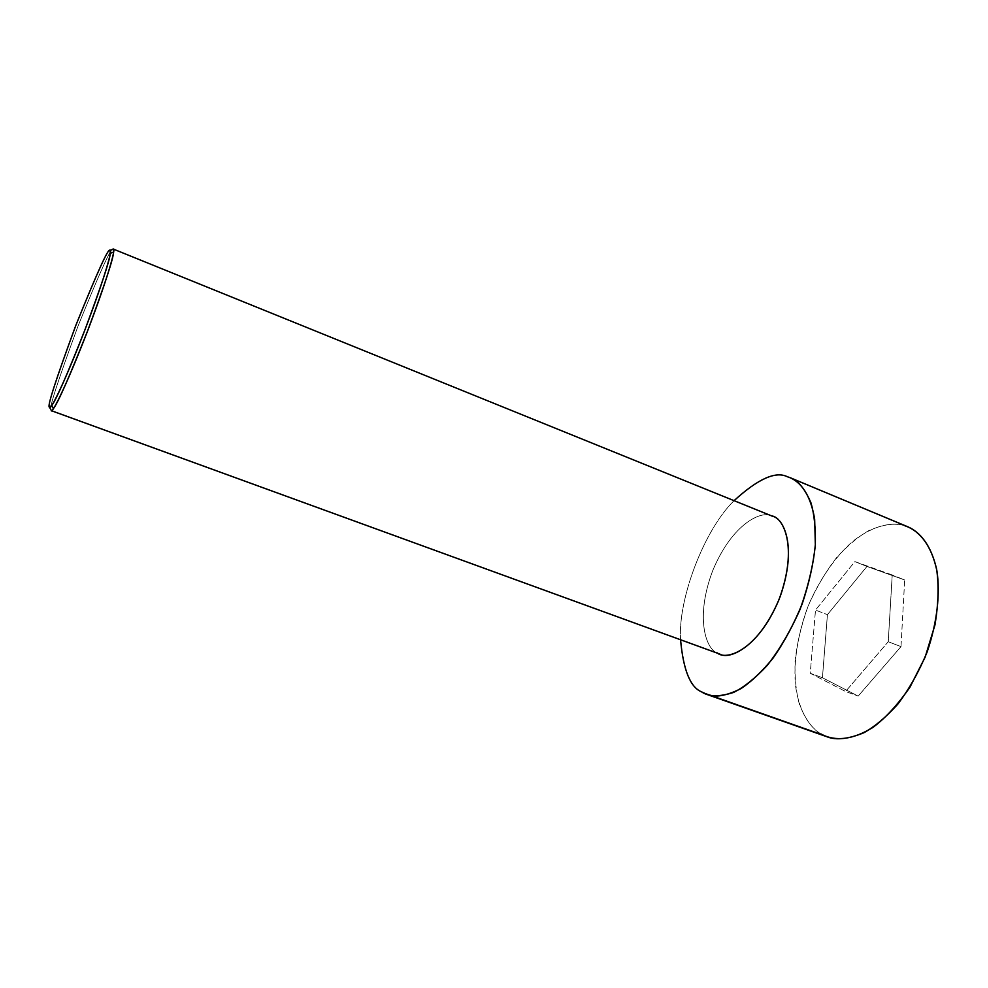 <?xml version="1.0" encoding="UTF-8"?>
<svg xmlns="http://www.w3.org/2000/svg" width="988" height="988" viewBox="0 0 988 988"><rect width="100%" height="100%" fill="white"/><g stroke="black" fill="none" stroke-linecap="round" stroke-linejoin="round"><path stroke-width="0.74" stroke-dasharray="4.94 3.71" d="M113.212 249.062C111.866 245.728 100.134 271.404 78.027 326.102C57.415 382.047 48.387 410.094 50.944 410.267L49.524 407.315L50.944 410.267C48.387 410.094 57.415 382.047 78.027 326.102C100.134 271.404 111.866 245.728 113.212 249.062L771.665 515.946C761.933 510.203 732.479 523.084 712.768 570.496C694.539 618.537 706.482 649.561 717.152 652.858L50.944 410.267L717.152 652.858C706.482 649.561 694.539 618.537 712.768 570.496C732.479 523.084 761.933 510.203 771.665 515.946L113.212 249.062M680.571 639.779C677.805 599.222 704.172 529.716 734.072 500.669C704.172 529.716 677.805 599.222 680.571 639.779M793.562 479.328L904.415 525.591C895.424 522.627 883.544 524.295 868.773 530.618C858.449 536.484 847.741 545.45 836.651 557.516C825.758 571.509 816.224 587.749 808.048 606.237C797.415 634.728 793.475 663.096 795.451 685.289C799.354 713.25 810.469 727.637 821.003 733.973L701.616 691.872L821.003 733.973C812.679 729.428 805.467 719.499 799.378 704.209C796.106 692.477 794.661 678.299 795.056 661.651C796.896 643.781 801.219 625.305 808.048 606.237C819.954 578.301 836.515 555.318 853.076 541.091C874.936 524.196 892.633 522.244 904.415 525.591L793.562 479.328M900.994 646.609L904.687 579.981L866.945 566.445L827.425 614.659L822.436 677.743L858.164 696.108L900.994 646.609L858.164 696.108L822.436 677.743L827.425 614.659L866.945 566.445L904.687 579.981L854.892 561.604L866.945 566.445L854.892 561.604L815.495 610.065L827.425 614.659L815.495 610.065L810.246 673.273L822.436 677.743L810.246 673.273L845.567 691.489L858.164 696.108L845.567 691.489L888.249 641.718L900.994 646.609L888.249 641.718L892.226 574.967L904.687 579.981L900.994 646.609M821.003 733.973L827.252 736.863M908.009 526.876L904.415 525.591M717.152 652.858L719.696 654.019M772.653 516.304L771.665 515.946M854.892 561.604L892.226 574.967L888.249 641.718L845.567 691.489L810.246 673.273L815.495 610.065L854.892 561.604"/><path stroke-width="1.48" d="M49.412 407.093C46.967 407.007 55.773 379.75 75.854 325.324C97.343 272.095 108.705 247.111 109.927 250.409L113.361 249.087C115.794 247.148 110.36 271.033 87.981 329.93C65.097 389.297 51.623 414.281 51.24 410.65L53.414 408.624C58.008 402.771 69.432 376.774 87.697 330.659C104.666 284.927 113.311 258.72 113.632 252.039L113.212 249.062L109.927 250.409C108.705 247.111 97.343 272.095 75.854 325.324C55.773 379.75 46.967 407.007 49.412 407.093C48.968 412.354 60.132 393.52 83.819 332.734C107.223 271.638 112.731 247.272 109.927 250.409L110.298 253.311C109.915 259.844 101.48 285.285 85.005 329.659C67.295 374.415 56.217 399.683 51.796 405.451L49.412 407.093M701.616 691.872C690.303 687.339 683.288 669.975 680.571 639.779C683.288 669.975 690.303 687.339 701.616 691.872C708.692 696.812 719.301 697.009 733.454 692.477C743.729 687.463 754.968 678.472 767.145 665.517C779.446 649.857 790.449 631.06 800.169 609.139C808.258 586.477 813.309 565.013 815.335 544.734L814.655 519.169C809.827 490.505 797.724 479.835 787.288 476.71L790.499 477.834C798.255 480.699 805.096 489.072 811.012 502.978C814.236 513.982 815.68 527.95 815.335 544.87C813.519 563.419 809.123 583.118 802.157 603.977C793.759 624.428 783.99 642.558 772.863 658.379C761.612 672.001 750.905 682.128 740.741 688.747C726.402 695.824 715.213 697.75 707.161 694.539L701.616 691.872M734.072 500.669C757.92 478.896 775.654 470.906 787.288 476.71C775.654 470.906 757.92 478.896 734.072 500.669M904.415 525.591C916.049 529.259 929.869 540.473 936.587 569.051C938.971 584.945 938.452 603.507 935.019 624.737L925.163 657.106L909.985 687.117C897.907 704.543 885.619 717.93 873.12 727.279C848.964 742.321 831.661 739.975 821.003 733.973M707.161 694.539L827.252 736.863C836.293 740.407 848.507 739.024 863.92 732.726C874.763 726.674 886.014 717.202 897.672 704.308C909.096 689.266 918.902 671.865 927.09 652.105C937.464 621.847 940.255 592.689 936.933 570.953C931.264 543.869 918.964 531.643 908.009 526.876L790.499 477.834M771.665 515.946C782.854 516.736 798.823 546.364 778.939 599.753C756.66 652.055 725.513 660.676 717.152 652.858M51.24 410.65L719.696 654.019C729.342 660.466 760.637 646.51 780.211 596.456C797.761 546.166 783.373 518.206 772.653 516.304L113.361 249.087M110.298 253.311L113.632 252.039M51.796 405.451L53.414 408.624"/></g></svg>
